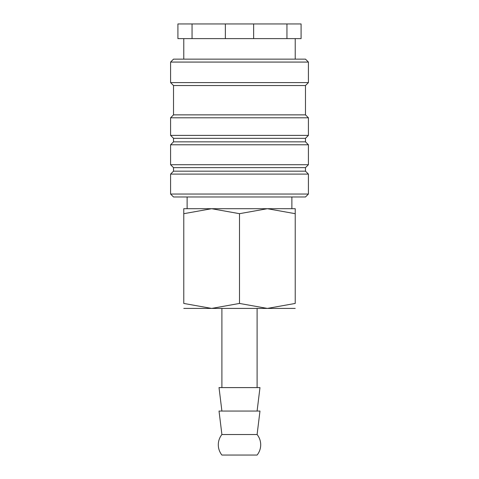 <?xml version="1.0" encoding="UTF-8"?>
<svg xmlns="http://www.w3.org/2000/svg" width="479" height="479" viewBox="0 0 479 479"><rect width="100%" height="100%" fill="white"/><g stroke="black" fill="none" stroke-linecap="round" stroke-linejoin="round"><path stroke-width="0.72" d="M239.5 194.043L170.584 194.043L173.518 196.977L305.482 196.977L308.416 194.043L239.5 194.043M305.482 171.171L173.518 171.171L173.518 167.65L305.482 167.65L305.482 171.171L308.416 174.105L170.584 174.105L170.584 194.043M305.482 141.844L173.518 141.844L173.518 138.323L305.482 138.323L305.482 141.844L308.416 144.778L308.416 164.716L170.584 164.716L173.518 167.65M308.416 144.778L170.584 144.778L170.584 164.716M305.482 114.864L173.518 114.864L173.518 85.537L305.482 85.537L305.482 114.864L308.416 117.792L308.416 135.389L170.584 135.389L173.518 138.323M308.416 117.792L170.584 117.792L170.584 135.389M308.416 62.072L170.584 62.072L173.518 59.145L305.482 59.145L308.416 62.072L308.416 82.604L170.584 82.604L173.518 85.537M253.636 23.95L253.636 38.613L286.945 38.613L286.945 23.95L192.055 23.95L192.055 38.613L225.364 38.613L225.364 23.95M253.636 38.613L225.364 38.613M295.22 208.706L267.36 208.706L295.22 213.682C295.22 207.018 295.22 207.018 295.22 213.694L295.22 303.441L267.36 308.416L239.5 303.441L211.64 308.416L183.78 303.441L183.78 213.682C183.78 207.018 183.78 207.018 183.78 213.694L211.64 208.706L239.5 213.682L267.36 208.706L183.78 208.706M295.22 308.416L183.78 308.416M257.097 434.519A16.424 16.424 0 0 1 257.097 455.05L221.903 455.05A16.424 16.424 0 0 1 221.903 434.519L219.023 411.06L259.977 411.06L257.097 434.519L221.903 434.519M257.097 411.06L259.977 387.601L219.023 387.601L221.903 411.06M295.22 303.429C295.22 310.105 295.22 310.105 295.22 303.429M183.78 303.429C183.78 310.105 183.78 310.105 183.78 303.429M239.5 213.682L239.5 303.441M286.945 23.95L301.087 23.95L301.087 38.613L286.945 38.613M192.055 38.613L177.913 38.613L177.913 23.95L192.055 23.95M173.518 171.171L170.584 174.105M173.518 141.844L170.584 144.778M173.518 114.864L170.584 117.792M170.584 62.072L170.584 82.604M183.78 38.613L183.78 59.145M187.121 196.977L187.121 208.706M221.903 308.416L221.903 387.601M257.097 308.416L257.097 387.601M291.879 196.977L291.879 208.706M295.22 38.613L295.22 59.145M305.482 85.537L308.416 82.604M305.482 138.323L308.416 135.389M305.482 167.65L308.416 164.716M308.416 174.105L308.416 194.043"/></g></svg>
